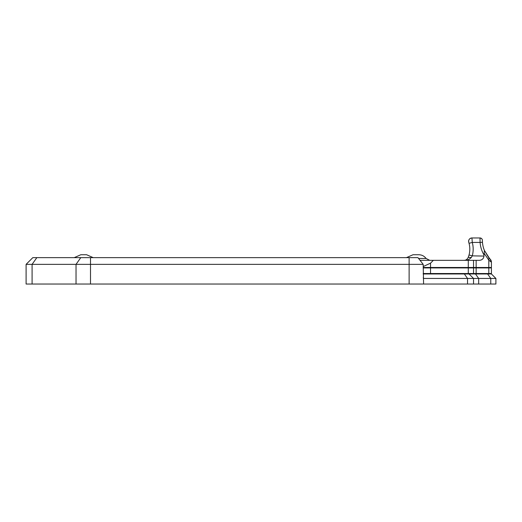 <?xml version="1.0" encoding="UTF-8"?>
<svg xmlns="http://www.w3.org/2000/svg" width="522" height="522" viewBox="0 0 522 522"><rect width="100%" height="100%" fill="white"/><g stroke="black" fill="none" stroke-linecap="round" stroke-linejoin="round"><path stroke-width="0.78" d="M464.371 273.978L467.536 278.448L473.526 278.448L469.056 273.978L423.185 273.978M473.526 278.448L478.667 278.448L478.667 284.04L473.526 284.04L473.526 278.448L469.056 273.978L491.424 273.978L495.9 278.448L490.765 278.448L487.6 273.978M423.185 264.354L423.59 284.04L26.1 284.04L26.1 264.354L423.185 264.354L417.926 257.646L409.124 257.646L409.124 284.04M473.526 284.04L467.536 284.04L467.536 278.448L423.59 278.448L423.185 277.874M475.503 273.978L478.667 278.448L490.765 278.448L490.765 284.04L478.667 284.04M467.536 284.04L423.59 284.04M495.9 278.448L495.9 284.04L490.765 284.04M26.1 264.354L32.814 257.646L409.124 257.646M467.262 273.978L467.549 273.528M423.185 267.936L491.424 267.936L491.424 273.528L488.807 273.528L488.807 267.936M476.149 267.936L476.149 273.528L423.185 273.528M473.526 273.528L473.526 267.936M476.149 273.528L488.807 273.528M488.807 267.486L488.807 260.126L491.424 262.227L491.424 267.486L423.185 267.486M490.426 259.427L491.424 262.227A4.411 4.411 0 0 0 490.151 259.121L488.97 257.848L488.807 260.132L484.168 253.372L483.979 254.938A29.219 29.219 0 0 1 480.09 242.43L482.426 242.254M473.526 267.486L473.526 260.328L479.503 260.328C482.087 260.093 483.574 258.677 483.979 256.08L483.979 254.938M420.04 260.328L473.526 260.328M433.371 260.328L430.533 263.166L423.185 266.559M484.168 253.372L484.377 250.397A26.844 26.844 0 0 1 482.458 242.254L482.38 240.329A2.375 2.375 0 0 0 480.005 237.96L479.999 238.169M489.61 258.566L484.377 250.397L488.462 257.255M468.345 257.333L471.294 257.535L472.279 255.852L469.037 254.977A22.374 22.374 0 0 0 469.037 243.304L472.279 242.43A25.728 25.728 0 0 1 472.279 255.852L483.979 256.08M471.262 257.522L471.288 257.529C469.232 259.558 466.812 260.491 464.032 260.328C465.624 260.491 467.007 259.558 468.182 257.535L468.149 257.607M482.38 240.329L482.38 240.329C482.38 239.102 481.584 238.313 480.005 237.96C481.584 238.313 482.38 239.102 482.38 240.329A2.375 2.375 0 0 1 482.38 240.316A2.375 2.375 0 0 0 480.005 237.96L471.947 237.96L480.005 237.96L480.09 242.43L472.279 242.43L471.947 237.96C469.415 238.345 468.351 239.807 468.756 242.332A3.354 3.354 0 0 1 471.947 237.96L472.279 242.43M469.037 254.977L468.182 257.535M468.769 242.378L469.037 243.304M406.423 257.646L413.026 254.736L418.801 254.736L413.026 254.736L406.423 257.646M415.917 254.736L413.026 254.736M83.716 254.736L80.825 254.736L74.222 257.646L80.825 254.736L86.606 254.736L80.825 254.736L86.606 254.736L93.21 257.646L86.606 254.736M90.502 284.04L90.502 257.646M36.84 257.646L32.09 264.354L32.09 284.04M76.036 284.04L76.036 264.354L80.779 257.646M430.533 273.528L430.533 267.936M468.286 273.528L468.286 267.936M476.149 260.328L476.149 267.486M468.286 267.486L468.286 260.328M430.533 267.486L430.533 263.166M418.572 258.462L426.069 258.462L429.704 260.328L426.069 258.462C424.249 256.054 421.828 254.814 418.801 254.736M484.266 273.978L483.985 273.528M490.145 259.121L491.424 262.227M488.964 257.842L488.351 257.111M464.887 260.25L464.032 260.328L464.887 260.25M466.688 259.46L465.8 259.963M472.41 267.486L472.41 267.936M479.124 267.486L479.124 267.936M464.019 267.936L464.019 267.486"/></g></svg>
